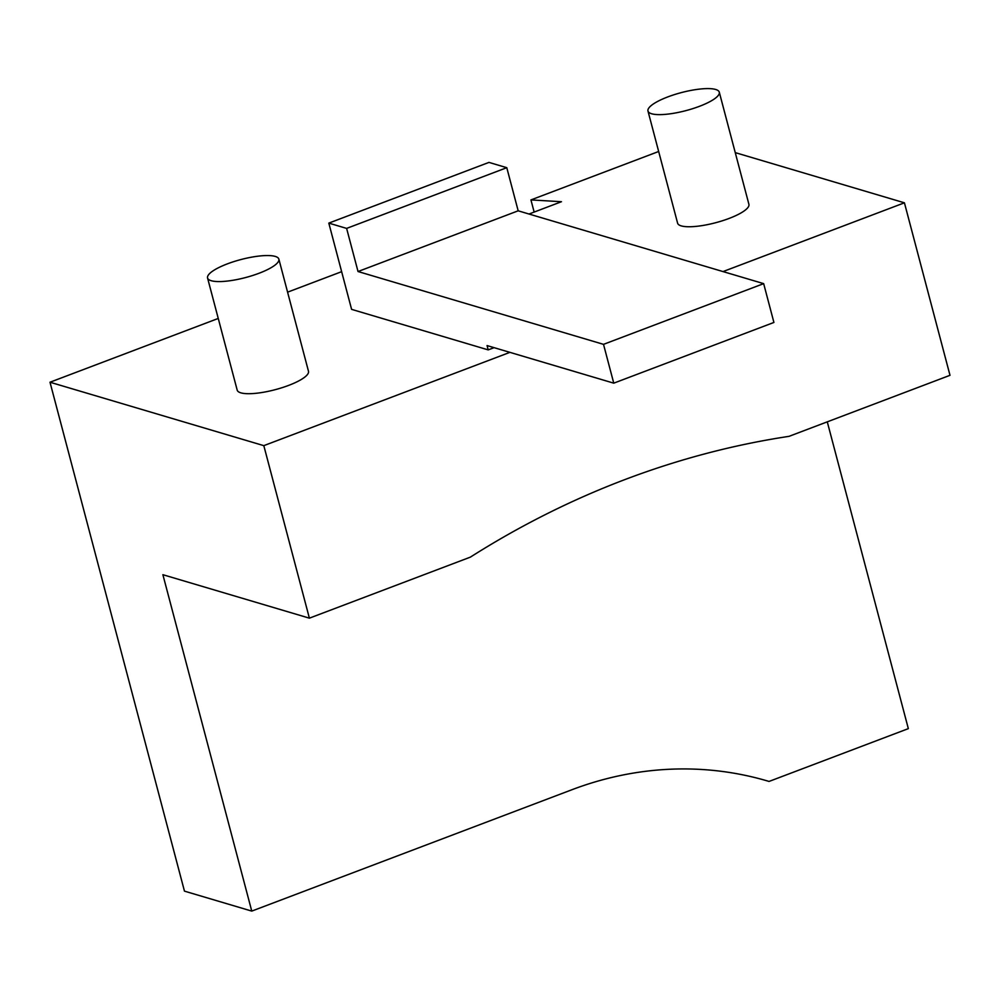 <?xml version="1.0" encoding="UTF-8"?>
<svg xmlns="http://www.w3.org/2000/svg" width="1000" height="1000" viewBox="0 0 1000 1000"><rect width="100%" height="100%" fill="white"/><g stroke="black" fill="none" stroke-linecap="round" stroke-linejoin="round"><path stroke-width="1.5" d="M658.675 151.488L530.938 199.913L534.15 212.075M530.938 199.913L561.462 201.713L529 214.025M341.637 271.675L287.587 292.162M218.25 318.45L50 382.225L263.812 445.65L309.387 618.162L162.887 574.7L251.762 911.1L572.075 789.675A368.762 329.7 -73.5 0 1 768.112 781.162A368.762 329.7 -73.5 0 1 769.038 781.438L908.337 728.637L827.275 421.838M251.762 911.1L184.462 891.137L50 382.225M613.763 383.162L773.913 322.45L763.662 283.637L518.175 210.812L506.788 167.688L488.963 162.4L328.812 223.113L346.625 228.4L358.025 271.525L603.513 344.35L613.763 383.162L487.062 345.575L488.2 349.888L494.087 347.663M488.2 349.888L351.6 309.363L328.812 223.113M767.175 780.875L769.038 781.438M735.25 152.625L904.425 202.812L950 375.312L789.05 436.337A921.912 824.237 -73.5 0 0 470.337 557.15L309.387 618.162M904.425 202.812L723.012 271.575M509.925 352.35L263.812 445.65M719.287 92.188L748.913 204.325A36.875 9.3 165.2 0 1 715.638 222.725A36.875 9.3 165.2 0 1 677.6 223.162L647.975 111.025A36.875 9.3 165.2 0 1 667.8 96.912A36.875 9.3 165.2 0 1 719.287 92.188A36.875 9.3 165.2 0 1 686.012 110.6A36.875 9.3 165.2 0 1 647.975 111.025M278.863 259.137L308.488 371.275A36.875 9.3 165.2 0 1 275.212 389.675A36.875 9.3 165.2 0 1 237.188 390.112L207.562 277.987A36.875 9.3 165.2 0 1 227.375 263.863A36.875 9.3 165.2 0 1 278.863 259.137A36.875 9.3 165.2 0 1 245.588 277.55A36.875 9.3 165.2 0 1 207.562 277.987M763.662 283.637L603.513 344.35M518.175 210.812L358.025 271.525M506.788 167.688L346.625 228.4"/></g></svg>
